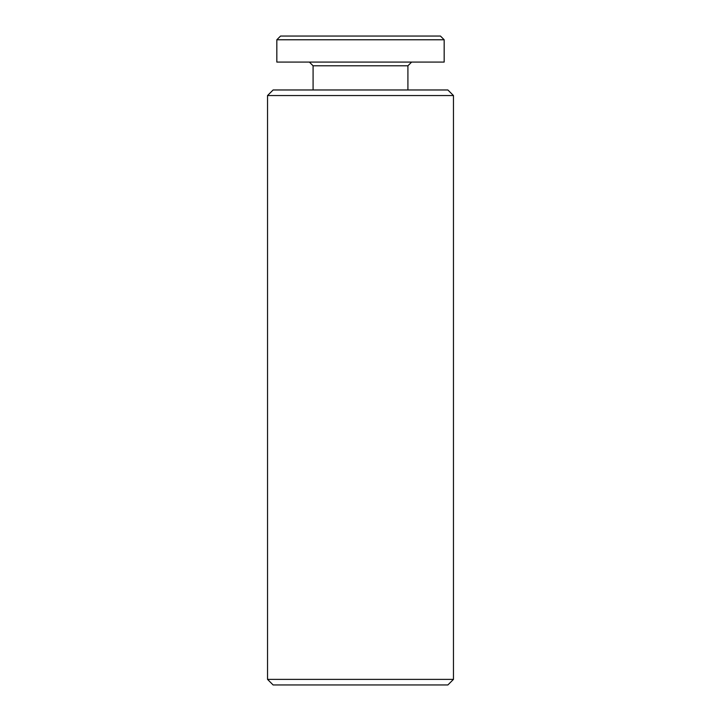 <?xml version="1.0" encoding="UTF-8"?>
<svg xmlns="http://www.w3.org/2000/svg" width="721" height="721" viewBox="0 0 721 721"><rect width="100%" height="100%" fill="white"/><g stroke="black" fill="none" stroke-linecap="round" stroke-linejoin="round"><path stroke-width="1.08" d="M444.172 39.772L440.45 36.05L280.55 36.05L276.828 39.772L276.828 62.078L444.172 62.078L444.172 39.772L276.828 39.772M411.628 62.078L407.915 65.8L313.085 65.8L313.085 89.972M447.885 684.95L273.115 684.95L267.536 679.371L453.464 679.371L447.885 684.95M267.536 95.551L453.464 95.551L447.885 89.972L273.115 89.972L267.536 95.551L267.536 679.371M407.915 65.8L407.915 89.972M453.464 95.551L453.464 679.371M313.085 65.8L309.372 62.078"/></g></svg>
